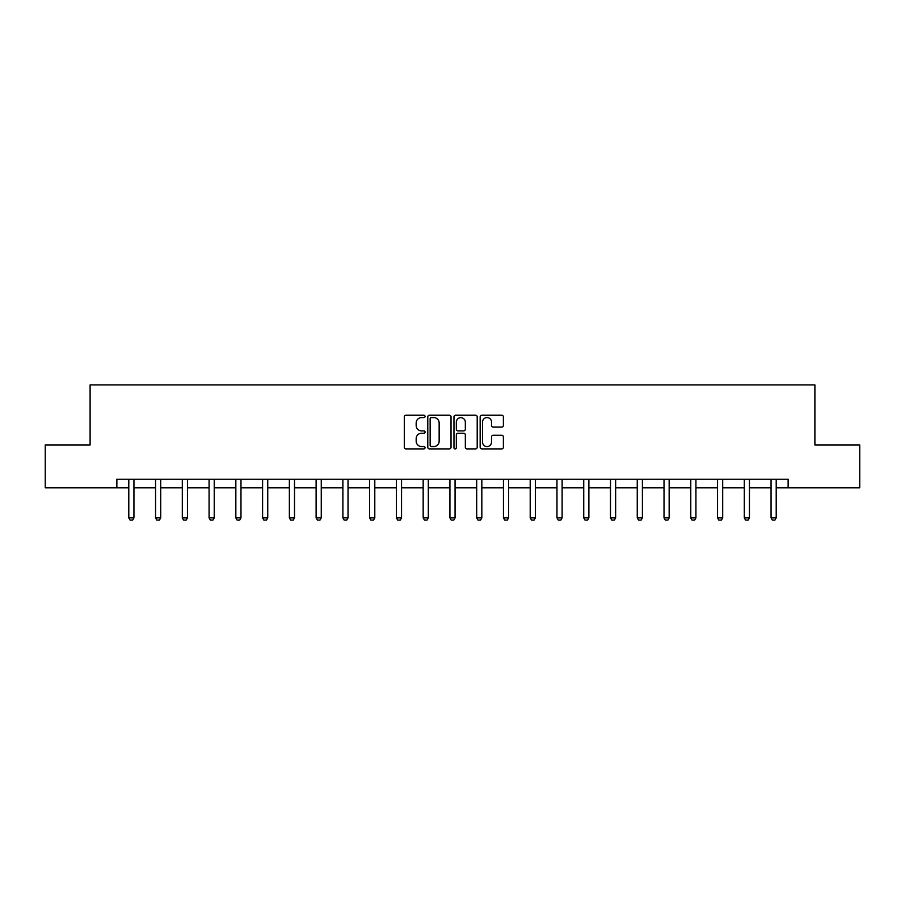 <?xml version="1.0" encoding="UTF-8"?>
<svg xmlns="http://www.w3.org/2000/svg" width="905" height="905" viewBox="0 0 905 905"><rect width="100%" height="100%" fill="white"/><g stroke="black" fill="none" stroke-linecap="round" stroke-linejoin="round"><path stroke-width="1.36" d="M425.056 416.413A1.177 1.177 0 0 0 423.879 415.225L405.983 415.225A1.686 1.686 0 0 0 404.297 416.911L404.297 447.228A1.686 1.686 0 0 0 405.983 448.903L423.879 448.903A1.177 1.177 0 0 0 425.056 447.726A1.177 1.177 0 0 0 423.879 446.55L421.56 446.55A5.385 5.385 0 0 1 416.176 441.165L416.176 438.631A5.385 5.385 0 0 1 421.56 433.246L423.879 433.246A1.177 1.177 0 0 0 425.056 432.07A1.177 1.177 0 0 0 423.879 430.893L421.56 430.893A5.385 5.385 0 0 1 416.176 425.497L416.176 422.974A5.385 5.385 0 0 1 421.56 417.59L423.879 417.59A1.177 1.177 0 0 0 425.056 416.413M501.709 427.103A1.686 1.686 0 0 0 503.395 425.418L503.395 416.911A1.686 1.686 0 0 0 501.709 415.225L481.845 415.225A1.686 1.686 0 0 0 480.159 416.911L480.159 447.228A1.686 1.686 0 0 0 481.845 448.903L501.709 448.903A1.686 1.686 0 0 0 503.395 447.228L503.395 436.957A1.686 1.686 0 0 0 501.709 435.271L493.202 435.271A1.686 1.686 0 0 0 491.528 436.957L491.528 442.047A4.502 4.502 0 0 1 487.014 446.55A4.502 4.502 0 0 1 482.512 442.047L482.512 422.092A4.502 4.502 0 0 1 487.014 417.59A4.502 4.502 0 0 1 491.528 422.092L491.528 425.418A1.686 1.686 0 0 0 493.202 427.103L501.709 427.103M116.869 487.818L45.25 487.818L45.25 444.932L90.104 444.932L90.104 384.897L814.896 384.897L814.896 444.932L859.75 444.932L859.75 487.818L788.131 487.818L788.131 479.243L116.869 479.243L116.869 487.818L128.793 487.818M451.029 416.911A1.686 1.686 0 0 0 449.344 415.225L429.479 415.225A1.686 1.686 0 0 0 427.794 416.911L427.794 447.228A1.686 1.686 0 0 0 429.479 448.903L449.344 448.903A1.686 1.686 0 0 0 451.029 447.228L451.029 416.911M455.656 415.225L475.521 415.225A1.686 1.686 0 0 1 477.207 416.911L477.207 447.228A1.686 1.686 0 0 1 475.521 448.903L467.025 448.903A1.686 1.686 0 0 1 465.34 447.228L465.34 434.932A1.686 1.686 0 0 0 463.654 433.246L458.009 433.246A1.686 1.686 0 0 0 456.335 434.932L456.335 447.726A1.177 1.177 0 0 1 455.147 448.903A1.177 1.177 0 0 1 453.971 447.726L453.971 416.911A1.686 1.686 0 0 1 455.656 415.225M133.94 487.818L155.558 487.818M160.705 487.818L182.312 487.818M187.459 487.818L209.078 487.818M214.225 487.818L235.843 487.818M240.979 487.818L262.597 487.818M267.744 487.818L289.362 487.818M294.51 487.818L316.117 487.818M321.264 487.818L342.882 487.818M348.029 487.818L369.647 487.818M374.794 487.818L396.401 487.818M401.548 487.818L423.167 487.818M428.314 487.818L449.932 487.818M455.068 487.818L476.686 487.818M481.833 487.818L503.452 487.818M508.599 487.818L530.206 487.818M535.353 487.818L556.971 487.818M562.118 487.818L583.736 487.818M588.884 487.818L610.49 487.818M615.638 487.818L637.256 487.818M642.403 487.818L664.021 487.818M669.157 487.818L690.775 487.818M695.922 487.818L717.541 487.818M722.688 487.818L744.295 487.818M749.442 487.818L771.06 487.818M776.207 487.818L788.131 487.818M431.323 417.59A1.177 1.177 0 0 0 430.147 418.766L430.147 445.373A1.177 1.177 0 0 0 431.323 446.55L433.767 446.55A5.385 5.385 0 0 0 439.151 441.165L439.151 422.974A5.385 5.385 0 0 0 433.767 417.59L431.323 417.59M465.34 422.171A4.502 4.502 0 0 0 460.837 417.669A4.502 4.502 0 0 0 456.335 422.171L456.335 429.208A1.686 1.686 0 0 0 458.009 430.893L463.654 430.893A1.686 1.686 0 0 0 465.34 429.208L465.34 422.171M134.144 479.243L134.019 479.616A1.72 1.72 0 0 0 133.94 480.136L133.94 517.875L132.65 520.104L130.082 520.104L128.793 517.875L128.793 480.136A1.72 1.72 0 0 0 128.714 479.616L128.589 479.243M128.793 517.875L133.94 517.875M160.898 479.243L160.785 479.616A1.72 1.72 0 0 0 160.705 480.136L160.705 517.875L159.416 520.104L156.837 520.104L155.558 517.875L155.558 480.136A1.72 1.72 0 0 0 155.479 479.616L155.355 479.243M155.558 517.875L160.705 517.875M187.663 479.243L187.539 479.616A1.72 1.72 0 0 0 187.459 480.136L187.459 517.875L186.17 520.104L183.602 520.104L182.312 517.875L182.312 480.136A1.72 1.72 0 0 0 182.233 479.616L182.12 479.243M182.312 517.875L187.459 517.875M214.417 479.243L214.304 479.616A1.72 1.72 0 0 0 214.225 480.136L214.225 517.875L212.935 520.104L210.367 520.104L209.078 517.875L209.078 480.136A1.72 1.72 0 0 0 208.998 479.616L208.874 479.243M209.078 517.875L214.225 517.875M241.183 479.243L241.069 479.616A1.72 1.72 0 0 0 240.979 480.136L240.979 517.875L239.701 520.104L237.121 520.104L235.843 517.875L235.843 480.136A1.72 1.72 0 0 0 235.753 479.616L235.639 479.243M235.843 517.875L240.979 517.875M267.948 479.243L267.823 479.616A1.72 1.72 0 0 0 267.744 480.136L267.744 517.875L266.455 520.104L263.887 520.104L262.597 517.875L262.597 480.136A1.72 1.72 0 0 0 262.518 479.616L262.405 479.243M262.597 517.875L267.744 517.875M294.702 479.243L294.589 479.616A1.72 1.72 0 0 0 294.51 480.136L294.51 517.875L293.22 520.104L290.652 520.104L289.362 517.875L289.362 480.136A1.72 1.72 0 0 0 289.283 479.616L289.159 479.243M289.362 517.875L294.51 517.875M321.467 479.243L321.343 479.616A1.72 1.72 0 0 0 321.264 480.136L321.264 517.875L319.985 520.104L317.406 520.104L316.117 517.875L316.117 480.136A1.72 1.72 0 0 0 316.037 479.616L315.924 479.243M316.117 517.875L321.264 517.875M348.233 479.243L348.108 479.616A1.72 1.72 0 0 0 348.029 480.136L348.029 517.875L346.739 520.104L344.172 520.104L342.882 517.875L342.882 480.136A1.72 1.72 0 0 0 342.803 479.616L342.678 479.243M342.882 517.875L348.029 517.875M374.987 479.243L374.874 479.616A1.72 1.72 0 0 0 374.794 480.136L374.794 517.875L373.505 520.104L370.926 520.104L369.647 517.875L369.647 480.136A1.72 1.72 0 0 0 369.568 479.616L369.444 479.243M369.647 517.875L374.794 517.875M401.752 479.243L401.628 479.616A1.72 1.72 0 0 0 401.548 480.136L401.548 517.875L400.259 520.104L397.691 520.104L396.401 517.875L396.401 480.136A1.72 1.72 0 0 0 396.322 479.616L396.209 479.243M396.401 517.875L401.548 517.875M428.506 479.243L428.393 479.616A1.72 1.72 0 0 0 428.314 480.136L428.314 517.875L427.024 520.104L424.456 520.104L423.167 517.875L423.167 480.136A1.72 1.72 0 0 0 423.088 479.616L422.963 479.243M423.167 517.875L428.314 517.875M455.272 479.243L455.158 479.616A1.72 1.72 0 0 0 455.068 480.136L455.068 517.875L453.79 520.104L451.21 520.104L449.932 517.875L449.932 480.136A1.72 1.72 0 0 0 449.842 479.616L449.728 479.243M449.932 517.875L455.068 517.875M482.037 479.243L481.913 479.616A1.72 1.72 0 0 0 481.833 480.136L481.833 517.875L480.544 520.104L477.976 520.104L476.686 517.875L476.686 480.136A1.72 1.72 0 0 0 476.607 479.616L476.494 479.243M476.686 517.875L481.833 517.875M508.791 479.243L508.678 479.616A1.72 1.72 0 0 0 508.599 480.136L508.599 517.875L507.309 520.104L504.741 520.104L503.452 517.875L503.452 480.136A1.72 1.72 0 0 0 503.372 479.616L503.248 479.243M503.452 517.875L508.599 517.875M535.556 479.243L535.432 479.616A1.72 1.72 0 0 0 535.353 480.136L535.353 517.875L534.074 520.104L531.495 520.104L530.206 517.875L530.206 480.136A1.72 1.72 0 0 0 530.126 479.616L530.013 479.243M530.206 517.875L535.353 517.875M562.322 479.243L562.197 479.616A1.72 1.72 0 0 0 562.118 480.136L562.118 517.875L560.829 520.104L558.261 520.104L556.971 517.875L556.971 480.136A1.72 1.72 0 0 0 556.892 479.616L556.767 479.243M556.971 517.875L562.118 517.875M589.076 479.243L588.963 479.616A1.72 1.72 0 0 0 588.884 480.136L588.884 517.875L587.594 520.104L585.015 520.104L583.736 517.875L583.736 480.136A1.72 1.72 0 0 0 583.657 479.616L583.533 479.243M583.736 517.875L588.884 517.875M615.841 479.243L615.717 479.616A1.72 1.72 0 0 0 615.638 480.136L615.638 517.875L614.348 520.104L611.78 520.104L610.49 517.875L610.49 480.136A1.72 1.72 0 0 0 610.411 479.616L610.298 479.243M610.49 517.875L615.638 517.875M642.595 479.243L642.482 479.616A1.72 1.72 0 0 0 642.403 480.136L642.403 517.875L641.113 520.104L638.545 520.104L637.256 517.875L637.256 480.136A1.72 1.72 0 0 0 637.177 479.616L637.052 479.243M637.256 517.875L642.403 517.875M669.361 479.243L669.248 479.616A1.72 1.72 0 0 0 669.157 480.136L669.157 517.875L667.879 520.104L665.299 520.104L664.021 517.875L664.021 480.136A1.72 1.72 0 0 0 663.931 479.616L663.817 479.243M664.021 517.875L669.157 517.875M696.126 479.243L696.002 479.616A1.72 1.72 0 0 0 695.922 480.136L695.922 517.875L694.633 520.104L692.065 520.104L690.775 517.875L690.775 480.136A1.72 1.72 0 0 0 690.696 479.616L690.583 479.243M690.775 517.875L695.922 517.875M722.88 479.243L722.767 479.616A1.72 1.72 0 0 0 722.688 480.136L722.688 517.875L721.398 520.104L718.83 520.104L717.541 517.875L717.541 480.136A1.72 1.72 0 0 0 717.461 479.616L717.337 479.243M717.541 517.875L722.688 517.875M749.645 479.243L749.521 479.616A1.72 1.72 0 0 0 749.442 480.136L749.442 517.875L748.164 520.104L745.584 520.104L744.295 517.875L744.295 480.136A1.72 1.72 0 0 0 744.215 479.616L744.102 479.243M744.295 517.875L749.442 517.875M776.411 479.243L776.286 479.616A1.72 1.72 0 0 0 776.207 480.136L776.207 517.875L774.918 520.104L772.35 520.104L771.06 517.875L771.06 480.136A1.72 1.72 0 0 0 770.981 479.616L770.856 479.243M771.06 517.875L776.207 517.875"/></g></svg>
